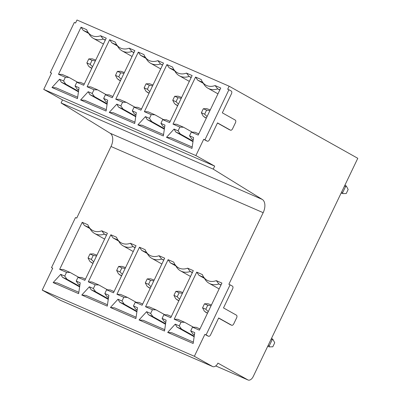 <?xml version="1.0" encoding="UTF-8"?>
<svg xmlns="http://www.w3.org/2000/svg" width="400" height="400" viewBox="0 0 400 400"><rect width="100%" height="100%" fill="white"/><g stroke="black" fill="none" stroke-linecap="round" stroke-linejoin="round"><path stroke-width="0.6" d="M110.115 133.23L262.265 199.425L213.24 169.135L61.09 102.945L110.115 133.23A11.165 6.715 -66.5 0 1 111.02 146.495L76.715 218.095L75.485 217.56L51.495 267.64L52.66 268.295M228.915 89.745L231.265 91.06A2.235 1.345 -66.5 0 1 231.475 93.73L222.325 112.84L235.245 120.08A2.235 1.345 -66.5 0 1 235.46 122.75L232.565 128.785A2.235 1.345 -66.5 0 1 230.5 130.175A2.235 1.345 -66.5 0 1 230.43 130.14L217.505 122.895L209.41 139.79A2.235 1.345 -66.5 0 1 207.345 141.18A2.235 1.345 -66.5 0 1 207.27 141.14L204.92 139.825L228.915 89.745L227.69 89.21L229.135 86.195L76.985 20L75.54 23.015L74.31 22.485L50.315 72.565L51.485 73.22M51.495 267.64L52.72 268.175L42.215 290.1L194.365 356.29L204.87 334.37L207.22 335.685A2.235 1.345 113.5 0 0 207.29 335.72A2.235 1.345 113.5 0 0 207.37 335.75M204.87 334.37L206.095 334.9L230.09 284.82L228.865 284.285L263.17 212.685A11.165 6.715 -66.5 0 0 262.265 199.425M108.53 297.505L107.045 296.675L104.83 293.52L106.615 289.8L113.485 292.79L136.035 245.725L130.375 243.265A15.07 12.02 119.3 0 1 117.57 239.42A15.07 12.02 119.3 0 1 116.495 237.225L110.84 234.765L88.29 281.825L91.95 281.965L98.82 284.955L95.16 284.815L88.29 281.825M95.16 284.815L93.38 288.535L95.595 291.69L91.095 289.735L108.26 299.355M104.83 293.52L108.86 295.27L107.27 306.125L81.785 295.04L89.35 286.785L93.38 288.535M137.16 309.965L135.675 309.13L133.46 305.975L135.245 302.255L142.115 305.245L164.665 258.18L159.01 255.72A15.07 12.02 119.3 0 1 146.2 251.875A15.07 12.02 119.3 0 1 145.125 249.68L139.47 247.22L116.92 294.285L120.58 294.42L127.45 297.41L123.79 297.27L116.92 294.285M123.79 297.27L122.01 300.995L124.225 304.15L119.725 302.19L136.89 311.81M133.46 305.975L137.49 307.725L135.9 318.58L110.415 307.495L117.98 299.24L122.01 300.995M165.79 322.42L164.305 321.585L162.09 318.43L163.875 314.71L170.745 317.7L193.295 270.635L187.64 268.175A15.07 12.02 119.3 0 1 174.83 264.335A15.07 12.02 119.3 0 1 173.755 262.135L168.1 259.675L145.55 306.74L149.21 306.875L156.08 309.865L152.42 309.73L145.55 306.74M152.42 309.73L150.64 313.45L152.855 316.605L148.355 314.645L165.52 324.27M162.09 318.43L166.12 320.185L164.53 331.035L139.045 319.95L146.61 311.695L150.64 313.45M194.42 334.875L192.935 334.04L190.72 330.885L192.505 327.165L199.375 330.155L221.925 283.09L216.27 280.63A15.07 12.02 119.3 0 1 203.46 276.79A15.07 12.02 119.3 0 1 202.385 274.59L196.73 272.13L174.18 319.195L177.84 319.33L184.71 322.32L181.05 322.185L174.18 319.195M181.05 322.185L179.27 325.905L181.485 329.06L176.985 327.1L194.15 336.725M190.72 330.885L194.75 332.64L193.16 343.49L167.675 332.405L175.24 324.15L179.27 325.905M79.9 285.05L78.415 284.22L76.2 281.065L77.985 277.345L84.855 280.33L107.405 233.27L101.745 230.81A15.07 12.02 119.3 0 1 88.94 226.965A15.07 12.02 119.3 0 1 87.865 224.77L82.21 222.305L59.66 269.37L63.32 269.51L70.19 272.5L66.53 272.36L59.66 269.37M66.53 272.36L64.75 276.08L66.96 279.235L62.465 277.28L79.63 286.9M76.2 281.065L80.225 282.815L78.64 293.67L53.155 282.585L60.72 274.33L64.75 276.08M101.745 230.81L104.385 234.145A16.745 13.355 119.3 0 1 94.615 233.485A16.745 13.355 119.3 0 1 90.665 229.695L88.94 226.965M106.43 235.295L104.385 234.145L106.535 235.08M77.985 277.345L81.645 277.48L85.43 279.13M78.415 284.22L79.925 284.875M79.705 286.38L66.96 279.235M62.465 277.28L60.72 274.33M70.19 272.5L78.895 277.375M89.945 228.56L84.425 225.46L82.21 222.305M84.425 225.46L89.345 227.605M89.965 253.985L88.04 258.005L91.31 259.43L93.24 255.405L89.965 253.985L93.405 253.91L96.91 255.165M93.06 263.21L90.885 262.26L92.955 263.42L89.83 261.365L88.04 258.005M93.72 261.83L91.31 259.43M96.51 256.005L93.24 255.405M53.155 282.585L57.285 282.925L78.84 292.3M130.375 243.265L133.015 246.6A16.745 13.355 119.3 0 1 123.245 245.94A16.745 13.355 119.3 0 1 119.295 242.15L117.57 239.42M135.065 247.75L133.015 246.6L135.165 247.535M106.615 289.8L110.275 289.935L114.06 291.585M107.045 296.675L108.555 297.33M108.335 298.835L95.595 291.69M91.095 289.735L89.35 286.785M98.82 284.955L107.525 289.835M118.575 241.015L113.055 237.92L110.84 234.765M113.055 237.92L117.975 240.06M118.595 266.44L116.67 270.46L119.94 271.885L121.87 267.865L118.595 266.44L122.035 266.365L125.545 267.62M121.59 275.875L118.46 273.82L116.67 270.46M121.69 275.665L119.515 274.715L121.585 275.875M122.35 274.285L119.94 271.885M125.14 268.46L121.87 267.865M81.785 295.04L85.915 295.38L107.47 304.76M159.01 255.72L161.645 259.055A16.745 13.355 119.3 0 1 151.875 258.395A16.745 13.355 119.3 0 1 147.925 254.605L146.2 251.875M163.695 260.205L161.645 259.055L163.795 259.995M135.245 302.255L138.905 302.39L142.69 304.04M135.675 309.13L137.185 309.785M136.965 311.29L124.225 304.15M119.725 302.19L117.98 299.24M127.45 297.41L136.155 302.29M147.21 253.47L141.685 250.375L139.47 247.22M141.685 250.375L146.605 252.515M147.225 278.895L145.3 282.915L148.57 284.34L150.5 280.32L147.225 278.895L150.665 278.82L154.175 280.075M150.32 288.12L148.145 287.175L150.215 288.33L147.09 286.275L145.3 282.915M150.98 286.74L148.57 284.34M153.77 280.915L150.5 280.32M110.415 307.495L114.545 307.835L136.1 317.215M187.64 268.175L190.275 271.51A16.745 13.355 119.3 0 1 180.505 270.85A16.745 13.355 119.3 0 1 176.555 267.06L174.83 264.335M192.325 272.66L190.275 271.51L192.425 272.45M163.875 314.71L167.535 314.85L171.32 316.495M164.305 321.585L165.815 322.245M165.595 323.745L152.855 316.605M148.355 314.645L146.61 311.695M156.08 309.865L164.785 314.745M175.84 265.925L170.315 262.83L168.1 259.675M170.315 262.83L175.235 264.97M175.855 291.35L173.93 295.375L177.2 296.795L179.13 292.775L175.855 291.35L179.295 291.275L182.805 292.53M178.85 300.785L175.72 298.73L173.93 295.375M178.95 300.575L176.775 299.63L178.85 300.79M179.61 299.2L177.2 296.795M182.4 293.37L179.13 292.775M139.045 319.95L143.18 320.295L164.73 329.67M216.27 280.63L218.905 283.97A16.745 13.355 119.3 0 1 209.135 283.305A16.745 13.355 119.3 0 1 205.185 279.515L203.46 276.79M220.955 285.115L218.905 283.97L221.055 284.905M192.505 327.165L196.165 327.305L199.95 328.95M192.935 334.04L194.445 334.7M194.225 336.2L181.485 329.06M176.985 327.1L175.24 324.15M184.71 322.32L193.415 327.2M204.47 278.38L198.945 275.285L196.73 272.13M198.945 275.285L203.865 277.425M204.485 303.805L202.56 307.83L205.83 309.25L207.76 305.23L204.485 303.805L207.925 303.73L211.435 304.985M207.58 313.03L205.41 312.085L207.48 313.245L204.35 311.185L202.56 307.83M208.24 311.655L205.83 309.25M211.03 305.83L207.76 305.23M167.675 332.405L171.81 332.75L193.36 342.125M218.62 318.095L230.375 324.68A2.235 1.345 113.5 0 0 230.45 324.72A2.235 1.345 113.5 0 0 230.525 324.745M213.24 169.135L214.685 166.12L195.89 155.58L203.695 139.29L206.045 140.61A2.235 1.345 113.5 0 0 206.115 140.645A2.235 1.345 113.5 0 0 206.195 140.67M217.445 123.015L229.2 129.605A2.235 1.345 113.5 0 0 229.275 129.64A2.235 1.345 113.5 0 0 229.35 129.67M229.135 86.195L357.785 158.305L253.23 376.53A5.58 3.355 -66.5 0 1 248.065 380A5.58 3.355 -66.5 0 1 247.88 379.91L217.925 363.115A5.58 3.355 -66.5 0 1 212.76 366.59A5.58 3.355 -66.5 0 1 212.575 366.5L194.365 356.29M206.095 334.9L208.445 336.22L207.22 335.685M208.445 336.22A2.235 1.345 -66.5 0 0 208.52 336.255A2.235 1.345 -66.5 0 0 210.585 334.865L218.68 317.97L231.605 325.215A2.235 1.345 -66.5 0 0 231.675 325.25A2.235 1.345 -66.5 0 0 233.74 323.865L236.635 317.83A2.235 1.345 -66.5 0 0 236.42 315.16L223.5 307.915L232.65 288.81A2.235 1.345 -66.5 0 0 232.44 286.14L230.09 284.82M204.92 139.825L203.695 139.29M61.09 102.945L62.535 99.925L43.74 89.39L195.89 155.58M43.74 89.39L51.545 73.1L50.315 72.565M107.355 102.43L105.87 101.595L103.655 98.44L105.44 94.72L112.31 97.71L134.86 50.645L129.2 48.185A15.07 12.02 119.3 0 1 116.395 44.345A15.07 12.02 119.3 0 1 115.32 42.145L109.665 39.685L87.115 86.75L90.775 86.885L97.645 89.875L93.985 89.74L87.115 86.75M93.985 89.74L92.205 93.46L94.415 96.615L89.92 94.655L107.085 104.28M103.655 98.44L107.68 100.195L106.095 111.05L80.61 99.96L88.175 91.71L92.205 93.46M135.985 114.885L134.5 114.05L132.285 110.9L134.07 107.175L140.94 110.165L163.49 63.1L157.835 60.64A15.07 12.02 119.3 0 1 145.025 56.8A15.07 12.02 119.3 0 1 143.95 54.6L138.295 52.14L115.745 99.205L119.405 99.345L126.275 102.33L122.615 102.195L115.745 99.205M122.615 102.195L120.835 105.915L123.05 109.07L118.55 107.115L135.715 116.735M132.285 110.9L136.315 112.65L134.725 123.505L109.24 112.415L116.805 104.165L120.835 105.915M164.615 127.34L163.13 126.51L160.915 123.355L162.7 119.63L169.57 122.62L192.12 75.56L186.465 73.095A15.07 12.02 119.3 0 1 173.655 69.255A15.07 12.02 119.3 0 1 172.58 67.06L166.925 64.595L144.375 111.66L148.035 111.8L154.905 114.79L151.245 114.65L144.375 111.66M151.245 114.65L149.465 118.37L151.68 121.525L147.18 119.57L164.345 129.19M160.915 123.355L164.945 125.105L163.355 135.96L137.87 124.87L145.435 116.62L149.465 118.37M193.245 139.795L191.76 138.965L189.545 135.81L191.33 132.09L198.2 135.075L220.75 88.015L215.095 85.555A15.07 12.02 119.3 0 1 202.285 81.71A15.07 12.02 119.3 0 1 201.21 79.515L195.555 77.055L173.005 124.115L176.665 124.255L183.535 127.245L179.875 127.105L173.005 124.115M179.875 127.105L178.095 130.825L180.31 133.98L175.81 132.025L192.975 141.645M189.545 135.81L193.575 137.56L191.985 148.415L166.5 137.33L174.065 129.075L178.095 130.825M78.725 89.975L77.24 89.14L75.025 85.985L76.81 82.265L83.68 85.255L106.23 38.19L100.57 35.73A15.07 12.02 119.3 0 1 87.765 31.89A15.07 12.02 119.3 0 1 86.69 29.69L81.035 27.23L58.485 74.295L62.145 74.43L69.015 77.42L65.355 77.285L58.485 74.295M65.355 77.285L63.575 81.005L65.785 84.16L61.29 82.2L78.455 91.825M75.025 85.985L79.05 87.74L77.465 98.59L51.98 87.505L59.545 79.25L63.575 81.005M100.57 35.73L103.205 39.07A16.745 13.355 119.3 0 1 93.44 38.405A16.745 13.355 119.3 0 1 89.49 34.615L87.765 31.89M105.255 40.215L103.205 39.07L105.36 40.005M76.81 82.265L80.465 82.405L84.255 84.05M77.24 89.14L78.75 89.8M78.53 91.3L65.785 84.16M61.29 82.2L59.545 79.25M69.015 77.42L77.72 82.3M88.77 33.48L83.25 30.385L81.035 27.23M83.25 30.385L88.17 32.525M88.79 58.905L86.865 62.93L90.135 64.35L92.06 60.33L88.79 58.905L92.23 58.83L95.735 60.085M91.88 68.135L89.71 67.185L91.78 68.345L88.655 66.285L86.865 62.93M92.545 66.755L90.135 64.35M95.335 60.93L92.06 60.33M51.98 87.505L56.11 87.85L77.665 97.225M129.2 48.185L131.84 51.525A16.745 13.355 119.3 0 1 122.07 50.86A16.745 13.355 119.3 0 1 118.12 47.07L116.395 44.345M133.89 52.675L131.84 51.525L133.99 52.46M105.44 94.72L109.1 94.86L112.885 96.505M105.87 101.595L107.38 102.255M107.16 103.76L94.415 96.615M89.92 94.655L88.175 91.71M97.645 89.875L106.35 94.755M117.4 45.935L111.88 42.84L109.665 39.685M111.88 42.84L116.8 44.98M117.42 71.36L115.495 75.385L118.765 76.81L120.695 72.785L117.42 71.36L120.86 71.285L124.365 72.545M120.415 80.795L117.285 78.74L115.495 75.385M120.515 80.59L118.34 79.64L120.41 80.8M121.175 79.21L118.765 76.81M123.965 73.385L120.695 72.785M80.61 99.96L84.74 100.305L106.295 109.68M157.835 60.64L160.47 63.98A16.745 13.355 119.3 0 1 150.7 63.315A16.745 13.355 119.3 0 1 146.75 59.53L145.025 56.8M162.52 65.13L160.47 63.98L162.62 64.915M134.07 107.175L137.73 107.315L141.515 108.965M134.5 114.05L136.01 114.71M135.79 116.215L123.05 109.07M118.55 107.115L116.805 104.165M126.275 102.33L134.98 107.21M146.035 58.39L140.51 55.295L138.295 52.14M140.51 55.295L145.43 57.435M146.05 83.815L144.125 87.84L147.395 89.265L149.325 85.24L146.05 83.815L149.49 83.74L153 85M149.145 93.045L146.97 92.095L149.04 93.255L145.915 91.2L144.125 87.84M149.805 91.665L147.395 89.265M152.595 85.84L149.325 85.24M109.24 112.415L113.37 112.76L134.925 122.135M186.465 73.095L189.1 76.435A16.745 13.355 119.3 0 1 179.33 75.77A16.745 13.355 119.3 0 1 175.38 71.985L173.655 69.255M191.15 77.585L189.1 76.435L191.25 77.37M162.7 119.63L166.36 119.77L170.145 121.42M163.13 126.51L164.64 127.165M164.42 128.67L151.68 121.525M147.18 119.57L145.435 116.62M154.905 114.79L163.61 119.665M174.665 70.85L169.14 67.75L166.925 64.595M169.14 67.75L174.06 69.89M174.68 96.275L172.755 100.295L176.025 101.72L177.955 97.695L174.68 96.275L178.12 96.195L181.63 97.455M177.775 105.5L175.6 104.55L177.67 105.71L174.545 103.655L172.755 100.295M178.435 104.12L176.025 101.72M181.225 98.295L177.955 97.695M137.87 124.87L142 125.215L163.555 134.59M215.095 85.555L217.73 88.89A16.745 13.355 119.3 0 1 207.96 88.23A16.745 13.355 119.3 0 1 204.01 84.44L202.285 81.71M219.78 90.04L217.73 88.89L219.88 89.825M191.33 132.09L194.99 132.225L198.775 133.875M191.76 138.965L193.27 139.62M193.05 141.125L180.31 133.98M175.81 132.025L174.065 129.075M183.535 127.245L192.24 132.12M203.295 83.305L197.77 80.205L195.555 77.055M197.77 80.205L202.69 82.35M203.31 108.73L201.385 112.75L204.655 114.175L206.585 110.15L203.31 108.73L206.75 108.655L210.26 109.91M206.405 117.955L204.23 117.005L206.305 118.165L203.175 116.11L201.385 112.75M207.065 116.575L204.655 114.175M209.855 110.75L206.585 110.15M166.5 137.33L170.635 137.67L192.185 147.045M62.535 99.925L214.685 166.12M212.76 366.59L60.61 300.395A5.58 3.355 -66.5 0 1 60.425 300.305L42.215 290.1M341.11 193.11L342.79 193.605L342.685 192.615L345.575 186.58L346.365 186.15L348.155 189.505L346.23 193.53L342.79 193.605M346.365 186.15L344.965 185.06M341.385 193.265L341.095 193.135M271.09 339.245L272.145 339.84L272.935 339.41L271.81 338.475M267.68 346.37L269.365 346.865L269.255 345.875L272.145 339.84M272.935 339.41L274.725 342.765L272.8 346.79L269.365 346.865M267.955 346.52L267.665 346.395M111.02 146.495L263.17 212.685M231.605 325.215L230.375 324.68M207.27 141.14L206.045 140.61M60.425 300.305L212.575 366.5M215.74 365.925L247.88 379.91M341.63 192.02L342.685 192.615M344.965 185.065L345.24 185.22M344.52 185.99L345.575 186.58M268.2 345.28L269.255 345.875M230.43 130.14L229.2 129.605M104.615 239.09L94.615 233.485M133.245 251.545L123.245 245.94M161.875 264L151.875 258.395M190.505 276.455L180.505 270.85M219.135 288.91L209.135 283.305M231.675 325.25L230.45 324.72M208.52 336.255L207.29 335.72M103.44 44.01L93.44 38.405M132.07 56.465L122.07 50.86M160.7 68.92L150.7 63.315M189.33 81.38L179.33 75.77M217.96 93.835L207.96 88.23M248.065 380L215.73 365.93M230.5 130.175L229.275 129.64M207.345 141.18L206.115 140.645"/></g></svg>
